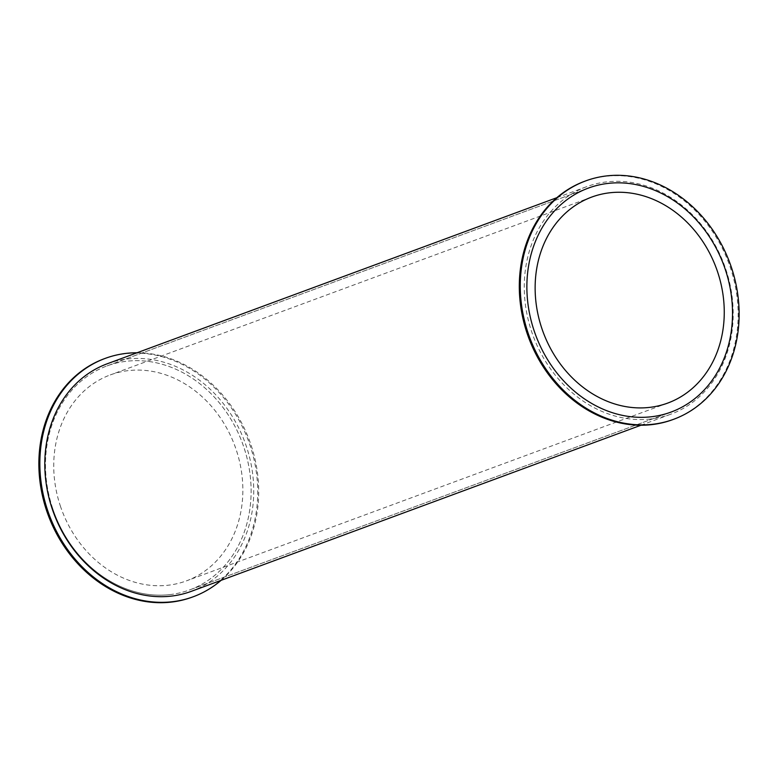 <?xml version="1.0" encoding="UTF-8"?>
<svg xmlns="http://www.w3.org/2000/svg" width="778" height="778" viewBox="0 0 778 778"><rect width="100%" height="100%" fill="white"/><g stroke="black" fill="none" stroke-linecap="round" stroke-linejoin="round"><path stroke-width="0.58" stroke-dasharray="3.89 2.92" d="M137.045 352.765A127.047 106.79 -110.3 0 1 249.456 440.552A127.047 106.79 -110.3 0 1 221.108 580.33M192.322 597.096A127.047 106.79 69.7 0 0 252.442 453.253A127.047 106.79 69.7 0 0 125.501 353.708A127.047 106.79 69.7 0 0 104.271 358.736M191.31 591.338A121.3 101.957 69.7 0 0 248.697 454.012A121.3 101.957 69.7 0 0 127.514 358.979A121.3 101.957 69.7 0 0 107.247 363.773M672.746 419.624A127.047 106.79 69.7 0 0 728.898 263.441A127.047 106.79 69.7 0 0 584.696 181.264M650.486 419.021A121.3 101.957 -110.3 0 1 529.303 323.988A121.3 101.957 -110.3 0 1 586.69 186.662A121.3 101.957 -110.3 0 1 606.957 181.858A121.3 101.957 -110.3 0 1 728.15 276.89A121.3 101.957 -110.3 0 1 670.753 414.227A121.3 101.957 -110.3 0 1 650.486 419.021M169.721 594.625A119.384 100.343 69.7 0 0 189.667 589.899A119.384 100.343 69.7 0 0 242.425 443.149A119.384 100.343 69.7 0 0 106.936 365.932A119.384 100.343 69.7 0 0 50.444 501.09A119.384 100.343 69.7 0 0 169.721 594.625M60.314 505.865A109.795 92.29 69.7 0 0 186.341 580.903A109.795 92.29 69.7 0 0 234.868 445.94A109.795 92.29 69.7 0 0 110.252 374.928A109.795 92.29 69.7 0 0 60.314 505.865M52.632 508.306A119.384 100.343 -110.3 0 1 106.936 365.932A119.384 100.343 -110.3 0 1 242.425 443.149A119.384 100.343 -110.3 0 1 189.667 589.899A119.384 100.343 -110.3 0 1 52.632 508.306M189.667 589.899L671.064 412.068L189.667 589.899M106.936 365.932L588.333 188.101L106.936 365.932M640.955 425.235L670.753 414.227M556.892 197.67L586.69 186.662M591.659 197.097L110.252 374.928M667.748 403.072L186.341 580.903"/><path stroke-width="1.17" d="M221.108 580.33A127.047 106.79 -110.3 0 1 193.304 596.736A127.047 106.79 -110.3 0 1 49.102 514.559A127.047 106.79 -110.3 0 1 105.254 358.376A127.047 106.79 -110.3 0 1 126.474 353.348A127.047 106.79 -110.3 0 1 137.045 352.765M105.254 358.376L104.271 358.736A127.047 106.79 69.7 0 0 48.119 514.919A127.047 106.79 69.7 0 0 192.322 597.096L193.304 596.736M556.892 197.67L107.247 363.773A121.3 101.957 69.7 0 0 53.633 512.887A121.3 101.957 69.7 0 0 191.31 591.338L640.955 425.235M585.678 180.904L584.696 181.264A127.047 106.79 69.7 0 0 524.586 325.107A127.047 106.79 69.7 0 0 651.526 424.652A127.047 106.79 69.7 0 0 672.746 419.624L673.729 419.264A127.047 106.79 -110.3 0 1 652.499 424.292A127.047 106.79 -110.3 0 1 525.558 324.747A127.047 106.79 -110.3 0 1 585.678 180.904A127.047 106.79 -110.3 0 1 729.881 263.081A127.047 106.79 -110.3 0 1 673.729 419.264M651.118 416.794A119.384 100.343 -110.3 0 1 531.841 323.259A119.384 100.343 -110.3 0 1 588.333 188.101A119.384 100.343 -110.3 0 1 723.832 265.308A119.384 100.343 -110.3 0 1 671.064 412.068A119.384 100.343 -110.3 0 1 651.118 416.794M541.712 328.034A109.795 92.29 -110.3 0 1 591.659 197.097A109.795 92.29 -110.3 0 1 716.266 268.109A109.795 92.29 -110.3 0 1 667.748 403.072A109.795 92.29 -110.3 0 1 541.712 328.034M534.029 330.475A119.384 100.343 -110.3 0 1 588.333 188.101A119.384 100.343 -110.3 0 1 723.832 265.308A119.384 100.343 -110.3 0 1 671.064 412.068A119.384 100.343 -110.3 0 1 534.029 330.475"/></g></svg>
